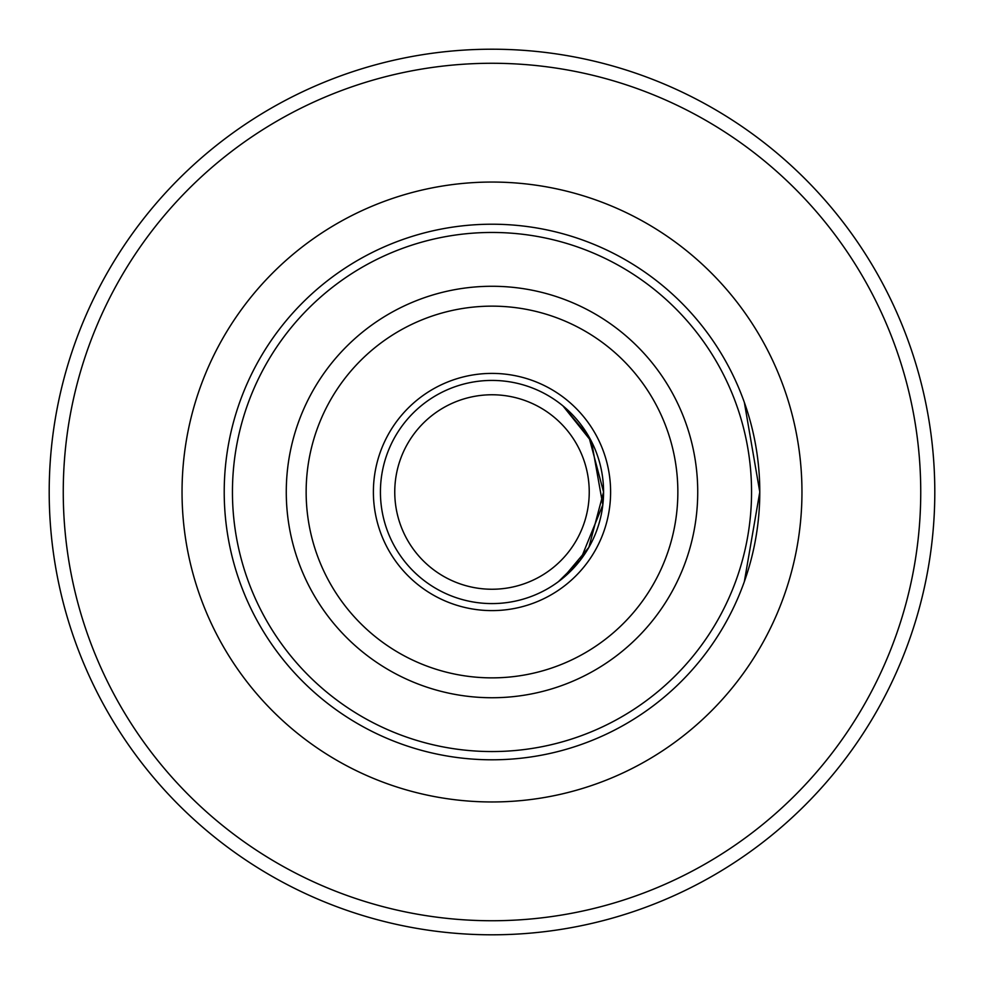 <?xml version="1.0" encoding="UTF-8"?>
<svg xmlns="http://www.w3.org/2000/svg" width="984" height="984" viewBox="0 0 984 984"><rect width="100%" height="100%" fill="white"/><g stroke="black" fill="none" stroke-linecap="round" stroke-linejoin="round"><path stroke-width="1.48" d="M744.347 581.618L759.783 492L744.347 402.382M562.971 578.1L588.875 547.35L603.573 492L588.875 436.662L562.971 405.9L591.532 441.607L602.811 504.866L580.425 560.031L558.469 581.618M492 934.8A442.8 442.8 0 0 0 934.8 492A442.8 442.8 0 0 0 492 49.212A442.8 442.8 0 0 0 49.2 492A442.8 442.8 0 0 0 492 934.8M394.756 492A97.244 97.244 180 0 1 540.622 407.794A97.244 97.244 180 0 1 540.622 576.218A97.244 97.244 180 0 1 394.756 492M759.783 492A267.783 267.783 0 0 0 492 224.217A267.783 267.783 0 0 0 224.217 492A267.783 267.783 0 0 0 492 759.796A267.783 267.783 0 0 0 759.783 492M492 603.586A111.573 111.573 0 0 0 603.573 492A111.573 111.573 0 0 0 492 380.427A111.573 111.573 0 0 0 380.427 492A111.573 111.573 0 0 0 492 603.586M492 751.555A259.555 259.555 0 0 0 751.555 492A259.555 259.555 0 0 0 492 232.458A259.555 259.555 0 0 0 232.445 492A259.555 259.555 0 0 0 492 751.555M492 697.742A205.73 205.73 0 0 0 697.73 492A205.73 205.73 0 0 0 492 286.27A205.73 205.73 0 0 0 286.27 492A205.73 205.73 0 0 0 492 697.742M492 677.865A185.853 185.853 0 0 0 677.853 492A185.853 185.853 0 0 0 492 306.147A185.853 185.853 0 0 0 306.147 492A185.853 185.853 0 0 0 492 677.865M492 610.609A118.609 118.609 0 0 0 610.609 492A118.609 118.609 0 0 0 492 373.403A118.609 118.609 0 0 0 373.391 492A118.609 118.609 0 0 0 492 610.609M492 920.741A428.741 428.741 0 0 0 920.741 492A428.741 428.741 0 0 0 492 63.271A428.741 428.741 0 0 0 63.259 492A428.741 428.741 0 0 0 492 920.741M492 801.96A309.96 309.96 0 0 0 801.96 492A309.96 309.96 0 0 0 492 182.052A309.96 309.96 0 0 0 182.04 492A309.96 309.96 0 0 0 492 801.96"/></g></svg>
